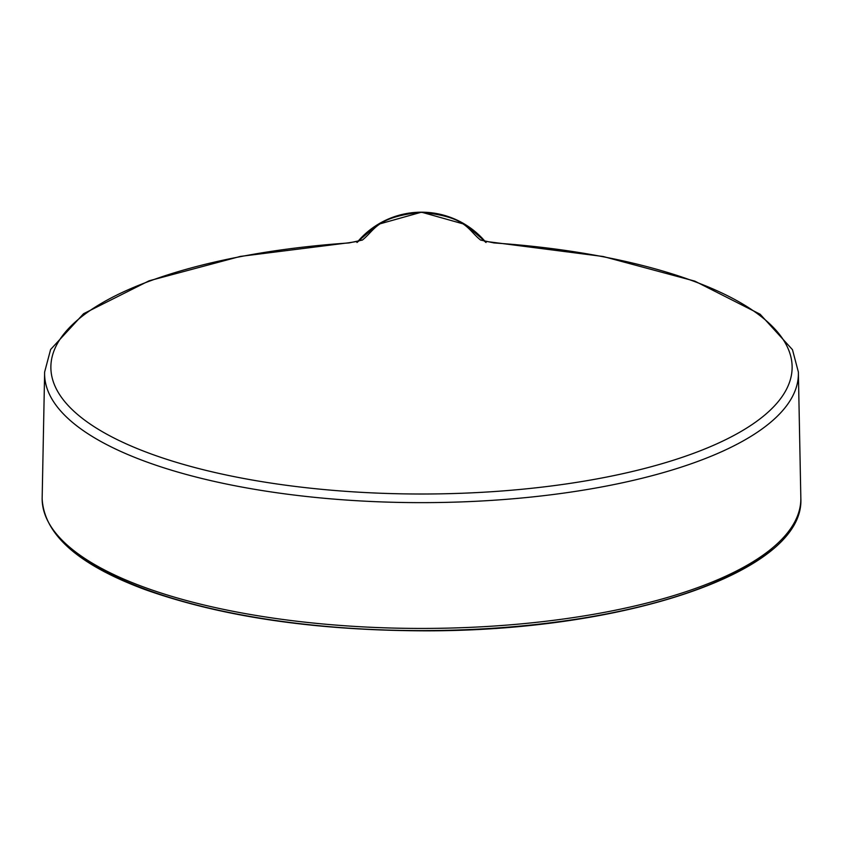 <?xml version="1.0" encoding="UTF-8"?>
<svg xmlns="http://www.w3.org/2000/svg" width="843" height="843" viewBox="0 0 843 843"><rect width="100%" height="100%" fill="white"/><g stroke="black" fill="none" stroke-linecap="round" stroke-linejoin="round"><path stroke-width="1.26" d="M485.494 241.878A83.815 83.815 0 0 0 357.506 241.878M421.5 212.183L465.104 224.428L485.136 241.456A83.815 83.815 0 0 0 357.864 241.456L377.864 224.438L421.5 212.183M44.637 372.005L42.15 498.687A379.35 129.748 0 0 0 421.5 628.435A379.35 129.748 0 0 0 800.85 498.687L798.363 372.005A376.905 128.905 180 0 1 421.5 502.639A376.905 128.905 180 0 1 44.637 372.005L50.612 349.497L83.583 313.701L149.085 280.803L240.339 256.409L348.665 242.784A7.229 1.328 86.1 0 1 348.97 242.942A370.614 126.756 0 0 0 113.383 437.696A370.614 126.756 0 0 0 729.616 437.696A370.614 126.756 0 0 0 494.03 242.942A7.229 1.328 -86.1 0 1 494.335 242.784L494.335 242.784A7.229 1.328 -86.1 0 1 494.62 242.984M494.03 242.942L480.615 240.065C466.99 229.359 467.127 216.672 420.531 212.299C376.041 217.346 375.693 229.328 362.385 240.065L348.97 242.942M357.59 241.857A7.229 6.934 39.7 0 1 362.385 240.065M480.615 240.065A7.229 6.934 -39.7 0 1 485.41 241.857M357.864 241.456A83.815 83.815 0 0 1 485.136 241.456A83.815 83.815 0 0 0 357.864 241.456M773.115 547.392A375.736 128.505 180 0 1 421.5 630.596A375.736 128.505 180 0 1 69.885 547.392M798.363 372.005L792.473 349.687L760.144 314.228L694.811 281.13L603.23 256.514L484.514 241.246L486.032 242.51M348.665 242.784L358.486 241.246L356.968 242.51M42.15 498.687C44.099 534.652 78.536 565 145.46 589.731C221.14 616.56 313.311 630.258 421.985 630.817C623.63 631.85 804.496 572.155 800.85 498.687"/></g></svg>
